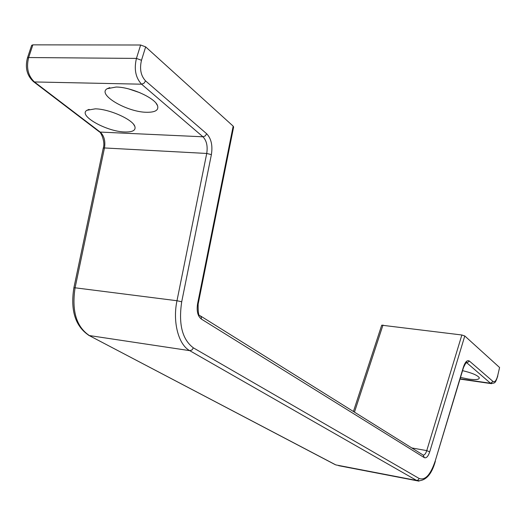 <?xml version="1.0" encoding="UTF-8"?>
<svg xmlns="http://www.w3.org/2000/svg" width="526" height="526" viewBox="0 0 526 526"><rect width="100%" height="100%" fill="white"/><g stroke="black" fill="none" stroke-linecap="round" stroke-linejoin="round"><path stroke-width="0.79" d="M465.872 362.828L466.838 362.96L469.448 361.092L493.033 381.488C494.834 382.448 496.393 380.515 497.701 375.689L499.588 367.51L464.787 335.976L461.861 334.99L381.712 325.2L353.419 411.496M98.967 131.546L100.196 132.079L202.951 136.793L141.579 84.193C135.616 77.802 133.906 69.202 136.438 58.412L140.633 45.006L145.663 46.88L233.176 126.155L233.623 127.009L198.151 304.107C198.006 312.464 198.631 316.317 200.031 315.666L201.3 316.974L201.346 319.065L424.331 457.64L423.141 455.049L200.695 316.08M462.558 370.659C471.875 372.888 477.437 375.222 479.245 377.668C479.587 379.568 476.05 380.048 468.627 379.088L460.526 377.438M140.633 45.006L32.868 44.855L31.652 45.335L27.431 58.005C24.919 67.808 26.977 75.724 33.611 81.747L34.44 81.951C28.062 75.882 26.129 67.749 28.647 57.538L32.868 44.855M128.831 88.96L140.054 92.76M116.134 87.033L107.186 88.703C96.738 94.456 127.029 112.189 146.603 112.281C155.209 112.393 158.865 110.204 157.563 105.719C155.288 98.099 131.02 87.04 116.134 87.033M95.311 108.836L86.968 110.282C77.631 115.398 106.587 131.684 124.813 131.98C132.624 132.177 135.978 130.343 134.866 126.464C132.914 119.573 109.434 109.007 95.311 108.836M469.448 361.092C467.252 359.738 465.24 361.757 463.399 367.141L435.232 460.934C430.603 474.741 425.251 480.6 419.183 478.502L193.39 347.864C182.259 339.533 178.367 324.167 181.713 301.773L211.386 154.624C212.806 145.511 211.242 138.562 206.692 133.782L145.571 80.905C140.823 75.777 139.462 68.899 141.487 60.28L145.663 46.88M497.701 375.689L499.588 367.51M464.787 335.976L429.703 451.873C428.131 456.502 426.343 458.422 424.331 457.64M233.176 126.155L197.579 303.785C196.474 311.083 197.723 316.179 201.346 319.065M461.861 334.99L426.757 450.618L411.746 447.935M354.458 412.147L382.987 325.042M419.183 478.502L418.144 480.034L416.441 480.422L335.792 464.899L88.493 335.187M338.606 465.661L417.256 480.81L189.722 350.651L89.361 335.555C76.349 326.784 71.589 310.873 75.08 287.801L73.89 287.794C70.28 310.491 75.33 326.39 89.045 335.476L335.069 464.583M463.399 367.141L463.505 367.51C466.016 362.473 467.003 360.81 466.463 362.506L490.528 383.263L460.099 378.845M493.033 381.488L490.528 383.263L491.632 383.691M435.232 460.934L463.505 367.51M429.703 451.873L426.757 450.618C425.79 453.55 424.633 455.049 423.279 455.115M435.357 461.243C431.629 474.623 425.6 481.145 417.256 480.81L418.979 481.145M193.39 347.864L191.937 350.007L189.722 350.651C178.498 344.727 172.462 321.971 176.979 300.734L75.08 287.801L104.47 147.957L206.731 153.46L211.386 154.624M197.579 303.785L198.151 304.107M141.487 60.28L136.438 58.412L28.647 57.538L27.431 58.005M181.713 301.773L176.979 300.734L206.731 153.46C207.869 146.156 206.606 140.6 202.951 136.793L205.212 135.964L206.692 133.782M145.571 80.905L143.973 83.259L141.579 84.193L34.44 81.951L100.196 132.079C104.141 135.721 105.568 141.014 104.47 147.957L103.247 148.187L73.89 287.794M33.184 81.418L99.394 131.868C100.67 131.77 105.535 141.698 103.247 148.187M460.02 379.101L491.152 383.618C494.723 382.461 494.894 384.749 497.813 375.893M478.91 377.155L479.245 377.668M109.77 87.632L107.186 88.703M89.118 109.382L86.968 110.282M133.657 124.425L134.866 126.464M156.084 103.28L157.563 105.719"/></g></svg>
